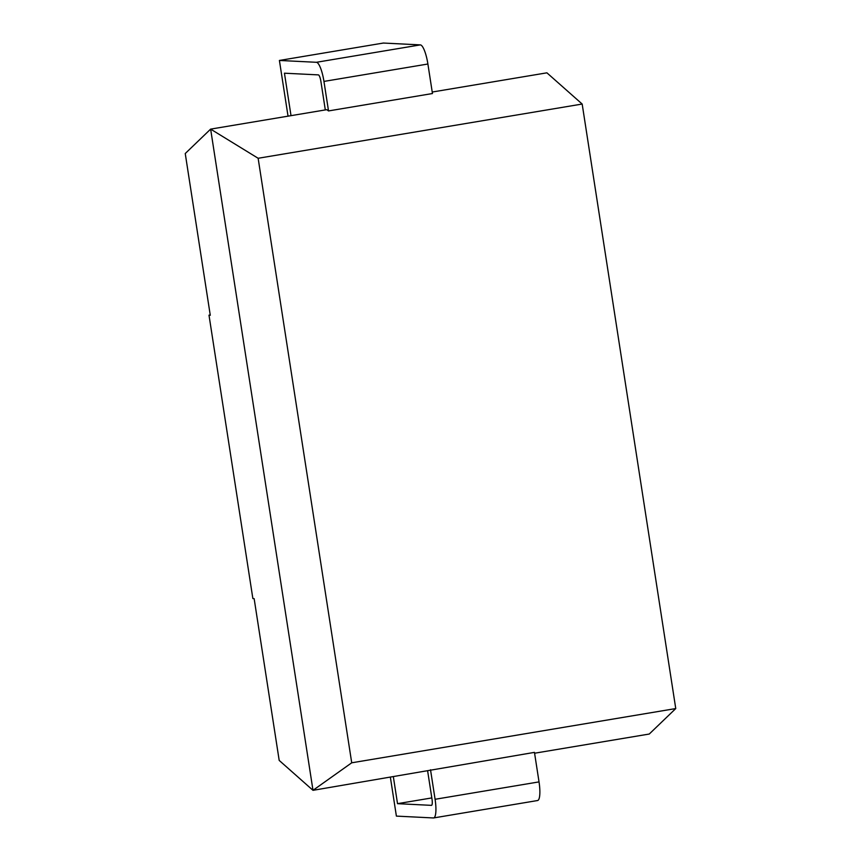 <?xml version="1.0" encoding="UTF-8"?>
<svg xmlns="http://www.w3.org/2000/svg" width="861" height="861" viewBox="0 0 861 861"><rect width="100%" height="100%" fill="white"/><g stroke="black" fill="none" stroke-linecap="round" stroke-linejoin="round"><path stroke-width="1.29" d="M534.584 753.224L649.259 734.035L675.756 708.56L582.176 104.041L546.907 72.83L432.233 92.03M430.522 769.766L435.085 799.288A19.136 4.531 80.5 0 1 433.621 817.939L537.555 800.536A19.136 4.531 80.5 0 0 539.029 781.896L534.455 752.374L312.995 790.323L279.19 760.414L254.146 598.653L252.865 598.535L208.997 315.169L210.235 314.965M582.176 104.041L258.139 158.273L351.719 762.803L312.995 790.323L210.633 129.118L258.139 158.273M675.756 708.56L351.719 762.803M208.997 315.169L210.278 315.287L185.244 153.527L210.633 129.118L326.803 109.67L328.525 110.929L432.459 93.537L427.895 64.015L323.951 81.418L328.525 110.929M325.307 109.928L320.873 81.257A6.382 1.507 -99.5 0 0 318.355 74.885L284.442 73.196L291.018 115.665M288.037 116.16L279.405 60.453L316.407 62.293A19.136 4.531 80.5 0 1 323.951 81.418M427.895 64.015A19.136 4.531 80.5 0 0 420.34 44.89L383.339 43.05L279.405 60.453M393.369 776.87L397.524 803.668L431.436 805.358A6.382 1.507 -99.5 0 0 431.512 805.347A6.382 1.507 -99.5 0 0 432.007 799.137L427.669 771.122M433.621 817.939A19.136 4.531 80.5 0 1 433.384 817.95L396.394 816.11L390.388 777.365M431.813 797.921L397.524 803.668M420.34 44.89L316.407 62.293M539.029 781.896L435.085 799.288"/></g></svg>
